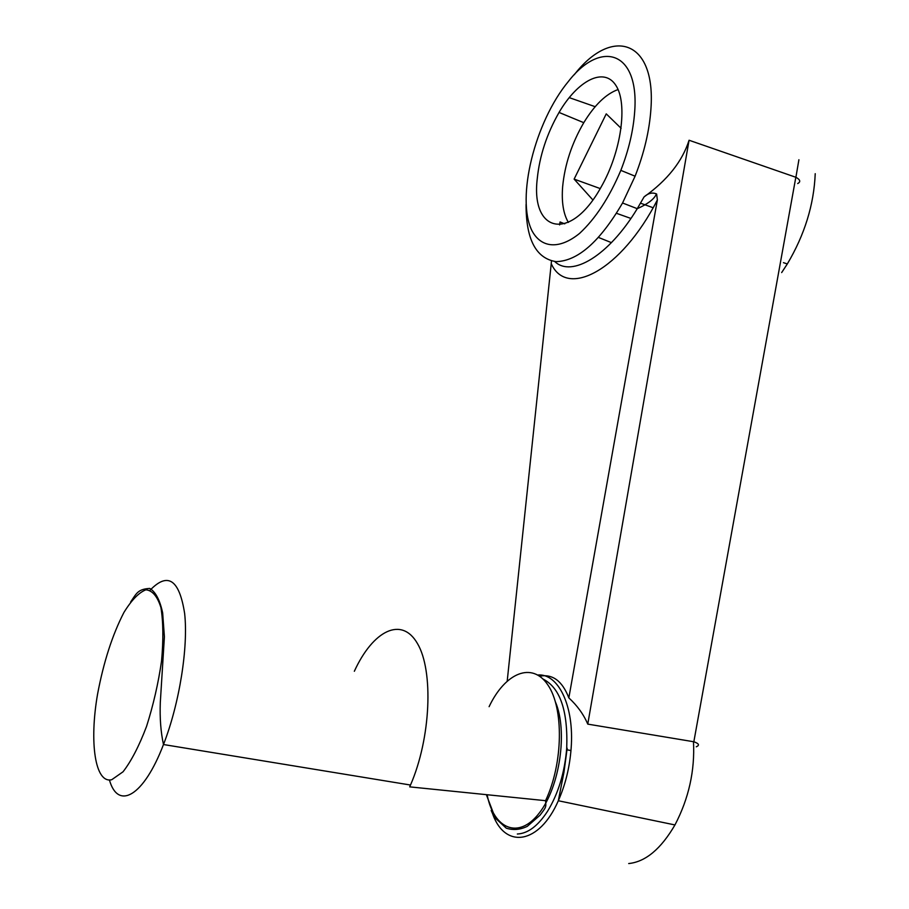 <?xml version="1.0" encoding="UTF-8"?>
<svg xmlns="http://www.w3.org/2000/svg" width="909" height="909" viewBox="0 0 909 909"><rect width="100%" height="100%" fill="white"/><g stroke="black" fill="none" stroke-linecap="round" stroke-linejoin="round"><path stroke-width="1.36" d="M634.664 111.875C633.312 130.68 628.71 150.178 620.836 170.369C609.269 197.605 595.531 218.592 579.635 233.352C559.171 249.964 541.014 248.077 531.833 230.466C515.994 198.037 534.833 121.954 568.398 81.446C601.201 39.11 639.459 51.336 634.664 111.875M537.253 178.766C530.731 232.613 570.5 242.521 601.076 187.118C621.233 152.098 628.039 103.683 615.87 85.389C603.974 66.607 577.715 80.412 559.046 112.443C546.854 133.771 539.582 155.882 537.253 178.766M539.696 676.205C552.592 673.751 562.307 680.977 568.841 697.885L657.366 199.935C621.256 270.621 566.75 298.743 551.24 263.667L507.211 681.011M554.751 261.542C571.568 277.734 608.519 256.122 637.243 208.695L644.061 196.923C667.342 180.266 682.352 161.37 689.067 140.247L795.898 177.289L798.909 159.745M689.067 140.247L587.771 724.121L693.84 741.767L795.829 177.266M570.966 750.55L566.602 749.732M611.416 242.635L598.554 237.465M564.75 223.853L560.058 221.966L559.626 224.921M574.261 74.743C611.552 26.486 656.116 39.473 650.924 109.023C649.446 130.612 644.174 153.007 635.096 176.21L622.551 202.991C599.94 241.612 577.783 261.156 556.069 261.633C535.992 258.463 525.993 239.408 526.072 204.468M815.225 173.687C813.941 204.707 804.635 234.783 787.319 263.94L781.66 272.586M628.698 863.55C645.526 861.834 660.945 848.972 674.955 824.94L558.319 800.749C539.344 844.313 505.449 849.086 492.894 814.623M675.001 824.861C688.817 798.363 694.976 770.627 693.476 741.687M587.771 724.121C583.612 714.406 577.306 705.657 568.841 697.885M797.704 183.561C800.897 181.8 800.284 179.709 795.898 177.289M696.271 746.8C699.816 745.244 698.998 743.562 693.84 741.767M489.099 706.679C505.165 672.762 532.072 661.298 547.854 684.92C563.875 708.009 563.273 763.31 545.559 800.681L409.698 786.864L410.504 785.035C430.946 738.063 433.604 670.694 417.492 643.606C401.642 615.847 372.951 630.585 354.34 671.274M644.061 196.923C648.287 193.128 652.48 192.151 656.628 194.003L657.366 199.935M551.24 263.667L551.456 260.974M621.12 128.305L606.246 113.864L574.124 179.118L592.85 199.923M618.063 89.548C606.042 93.888 594.611 104.933 583.783 122.681C571.818 143.236 564.773 164.586 562.637 186.743C561.455 202.059 563.375 213.945 568.375 222.41M616.529 213.32L630.914 218.444M574.124 179.118L600.235 188.583M640.538 203.184L653.128 207.741M493.939 816.771L491.167 810.464M543.037 679.046C560.16 687.772 568.045 710.861 566.716 748.277C564.682 772.707 558.285 793.727 547.513 811.339C537.98 825.929 527.924 833.485 517.335 834.019M537.821 674.989C558.342 673.205 574.465 706.145 571.125 748.482C569.693 767.321 565.421 784.74 558.319 800.749L563.966 772.207L567.182 748.232M111.727 779.717L123.045 771.786C131.26 761.163 139.088 746.05 146.542 726.439C153.303 705.157 158.314 683.329 161.563 660.957C163.484 639.641 163.268 621.824 160.916 607.496C157.348 596.247 152.326 590.361 145.849 589.816C138.838 592.588 131.532 600.122 123.931 612.439C112.398 634.823 103.615 662.025 97.581 694.067C89.196 742.017 94.968 783.831 111.727 779.717M109.41 779.933C118.011 810.578 143.667 796.511 163.484 744.528L163.495 744.505C179.516 703.441 188.379 647.151 184.641 613.495C179.346 579.533 167.835 571.761 150.11 590.18M487.133 794.739C493.712 829.201 518.778 839.871 539.276 813.021C559.955 786.728 567.852 731.052 555.513 702.146M622.551 202.991L637.266 208.684C647.265 204.207 653.48 199.65 655.9 195.003L656.628 194.003M569.193 97.604L595.179 106.694M620.836 170.369L635.096 176.21M787.319 263.94L783.444 262.667M410.504 785.035L163.484 744.528C160.791 732.075 159.723 718.121 160.291 702.668L164.404 636.823L162.654 612.893C159.882 600.008 155.587 591.85 149.758 588.43C137.748 589.1 136.441 593.554 130.612 602.008M545.559 800.681C546.298 807.487 545.968 807.226 540.026 815.214L527.311 826.326C520.221 829.792 513.21 830.406 506.256 828.167L495.314 818.111L486.349 794.659M583.783 122.681L559.046 112.443"/></g></svg>
